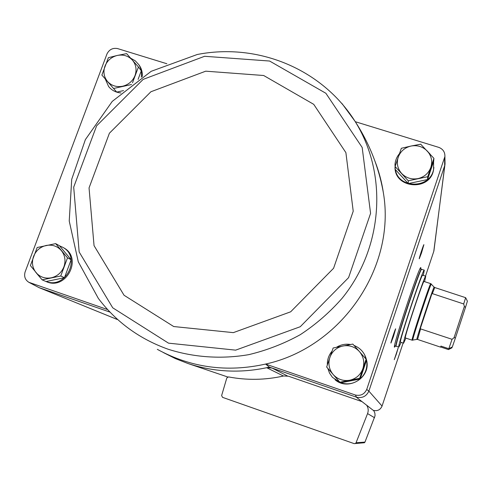 <?xml version="1.0" encoding="UTF-8"?>
<svg xmlns="http://www.w3.org/2000/svg" width="492" height="492" viewBox="0 0 492 492"><rect width="100%" height="100%" fill="white"/><g stroke="black" fill="none" stroke-linecap="round" stroke-linejoin="round"><path stroke-width="0.74" d="M373.551 410.426C377.444 411.257 380.254 409.873 381.97 406.287L382.05 406.06C380.322 409.891 377.413 411.324 373.323 410.346L373.207 410.31M287.396 375.925L271.965 368.016L266.689 367.708L269.333 367.106L356.528 397.198C362.229 398.403 366.343 396.38 368.871 391.128L366.724 389.455C364.4 394.264 360.624 396.128 355.396 395.027L265.612 364.062C341.559 347.506 396.029 267.267 383.416 193.055C381.798 182.151 379.012 171.61 375.058 161.438M366.724 389.455L444.903 156.517C445.051 152.182 443.071 149.156 438.969 147.434L355.279 121.696M433.889 167.44L433.507 170.134C429.91 191.45 394.646 188.651 395.002 167.194M364.603 354.714L366.798 361.06C370.414 378.084 348.047 391.195 335.009 379.713M166.874 63.745L117.508 48.56C112.779 47.736 109.279 49.501 107.016 53.849L25.067 272.07C23.905 276.504 25.16 279.911 28.837 282.297L107.613 309.579M157.317 349.338C190.951 367.715 227.052 372.622 265.612 364.062L269.333 367.106M355.396 395.027L356.528 397.198M29.028 282.396L39.059 287.642L29.778 282.734M39.059 287.642L117.188 319.456M109.999 312.119L39.366 287.746M395.094 166.536L395.261 169.469L408.28 183.584L427.536 179.555L433.667 161.388L433.926 158.363L427.726 176.714L408.262 180.792L395.094 166.536L401.331 148.283L411.004 146.05L420.691 144.181L433.926 158.363M138.098 79.378L141.266 70.836L138.449 66.98L132.508 82.748M116.709 92.096L101.881 75.048L116.709 92.096L123.547 90.602M339.867 382.216L340.642 382.844L360.212 378.988L366.595 360.07L366.109 359.191L359.652 378.317L339.867 382.216L326.651 367.02L333.146 347.998L352.819 344.074L366.109 359.191M42.146 279.85L46.045 281.535L64.458 277.703L71.131 259.733L59.415 245.686L55.676 243.626L67.509 257.82L60.756 275.981L42.146 279.85L30.387 265.582L37.164 247.519L55.676 243.626M366.669 405.199L369.843 407.708M362.081 401.644L288.509 376.226L283.712 375.968C265.243 380.095 246.836 380.408 228.503 376.909L226.812 377.954L221.634 395.543L222.538 397.351L354.166 443.63L355.372 443.532L356.048 442.763L367.567 413.594C368.619 410.709 368.342 407.948 366.749 405.316L356.196 397.087M368.871 391.128L382.05 406.06L403.126 343.029M425.512 276.11L433.766 251.43L445.039 163.928L444.996 161.751M395.359 345.987L394.547 347.143C391.755 349.056 419.731 264.413 420.838 267.623L420.795 269.032M421.509 252.937L419.258 258.786C418.809 258.89 423.594 244.321 423.895 244.659L421.509 252.937M396.294 354.258L394.264 359.677L398.169 347.924L396.294 354.258M393.422 336.608L390.949 343.047C390.494 343.145 395.359 328.478 395.666 328.828L393.422 336.608M368.982 390.789L444.59 165.982M63.13 247.513L63.609 247.777C83.222 257.82 66.026 291.123 46.088 281.522M138.75 64.593L139.574 65.731C141.684 69.009 142.575 72.638 142.256 76.629M445.039 163.873L445.002 161.8M444.596 158.092L444.694 165.663M363.41 442.831L364.4 442.745L364.966 442.105L375.052 415.752L374.886 413.188L373.871 410.826L366.749 405.316M163.356 352.561L175.343 358.582L187.882 363.477C213.473 371.958 239.739 373.373 266.689 367.708L283.466 376.023M428.04 151.868L430.069 154.076M433.593 161.604L433.575 169.34C430.328 188.946 398.397 189.045 395.34 169.562M395.236 169.014L394.984 164.568C395.297 160.49 396.78 156.85 399.436 153.664M130.724 58.222L135.288 60.824L138.805 64.673C141.229 68.474 142.053 72.675 141.266 77.269M120.897 92.945C115.829 92.484 111.739 90.35 108.627 86.543L105.294 79.071M354.025 345.439C360.611 348.127 364.763 352.936 366.485 359.861M366.552 360.199L366.663 360.827C367.604 367.942 365.464 373.969 360.236 378.895M360.119 379C354.338 383.692 347.893 384.965 340.778 382.819M340.482 382.714L332.42 377.309L329.523 373.121L327.795 368.336M327.34 364.935C327.18 359.757 328.736 355.181 332.02 351.19M336.473 347.297C340.821 344.609 345.519 343.674 350.575 344.498M59.544 245.846L62.607 247.224C81.641 256.916 66.119 289.493 46.168 281.504M41.34 278.909L36.506 273.183M64.458 277.703L60.756 275.981M71.131 259.733L67.509 257.82M63.923 266.787C61.512 272.66 57.281 276.338 51.229 277.82C45.11 278.866 40.043 277.125 36.033 272.605C32.355 267.796 31.531 262.402 33.548 256.43C35.965 250.594 40.178 246.941 46.193 245.459C52.275 244.395 57.336 246.111 61.371 250.6C65.073 255.385 65.928 260.778 63.923 266.787M360.212 378.988L359.652 378.317M362.856 368.699C360.525 374.886 356.14 378.729 349.714 380.23C343.201 381.275 337.697 379.387 333.201 374.566C329.056 369.443 327.943 363.742 329.855 357.45C332.192 351.306 336.553 347.487 342.936 345.981C349.412 344.917 354.904 346.78 359.424 351.565C363.6 356.657 364.744 362.37 362.856 368.699M101.881 75.048L108.394 57.687L117.336 55.436L126.635 53.64L138.449 66.98M131.542 84.507L113.627 88.462M135.042 75.479C132.723 81.131 128.578 84.716 122.619 86.241C116.586 87.348 111.567 85.78 107.564 81.531C103.892 77.01 103.025 71.875 104.962 66.137C107.287 60.522 111.413 56.955 117.336 55.436C123.332 54.311 128.344 55.86 132.366 60.073C136.069 64.575 136.96 69.71 135.042 75.479M427.536 179.555L427.726 176.714M408.28 183.584L408.262 180.792M430.844 167.36C428.6 173.301 424.313 177.046 417.991 178.596C411.576 179.709 406.134 178.006 401.663 173.492C397.53 168.682 396.38 163.258 398.206 157.225C400.457 151.327 404.725 147.6 411.004 146.05C417.376 144.925 422.812 146.598 427.308 151.081C431.472 155.866 432.646 161.29 430.844 167.36M432.314 293.675L434.743 287.525L465.641 297.678L467.4 301.159L465.469 307.457L464.362 306.399L463.698 303.958L431.982 293.49L420.223 328.779L452.05 339.296L454.048 337.715L455.475 337.813L465.469 307.457M455.475 337.813L452.32 346.952L448.815 348.723L440.943 346.091L440.592 347.143L417.579 339.449L420.599 328.828M440.654 346.977L448.446 349.584L451.914 347.826L452.179 347.026M463.698 303.958L465.641 297.678M448.815 348.723L452.05 339.296M424.018 281.461C423.428 279.388 403.643 339.234 405.353 337.924L412.087 340.181C410.605 341.565 430.402 281.664 430.771 283.663L424.018 281.461M401.158 342.371L398.84 347.155C396.318 349.056 423.397 267.138 424.295 270.163L423.298 275.391M403.606 343.188L400.513 342.149C398.336 343.736 421.847 272.611 422.646 275.182L425.752 276.19C425.076 273.663 401.552 344.812 403.606 343.188L405.918 338.115M398.84 347.155L396.263 346.288C393.625 348.145 420.691 266.264 421.706 269.327L424.295 270.163M424.584 281.645L425.752 276.19M420.223 328.779L431.982 293.49M454.048 337.715L464.362 306.399M367.567 413.594L374.566 417.745M356.048 442.763L364.966 442.105M383.416 193.055C378.908 167.366 369.406 143.387 354.904 121.118C322.045 69.181 258.269 42.558 197.28 54.489L151.173 71.322L112.256 101.383L85.362 139.636L71.715 179.297L69.231 221.031L78.271 261.775L98.369 298.447C116.309 322.082 139.556 339.006 168.11 349.222C193.903 357.463 221.566 359.351 248.86 354.634C266.867 350.322 284.025 343.662 300.335 334.646C315.919 324.394 329.843 312.266 342.118 298.275C383.459 247.378 387.954 173.584 354.904 121.118L342.045 103.609M168.516 343.158L235.65 350.144L300.243 326.731L348.582 277.636L370.581 213.356L362.173 147.459L325.87 93.271L269.591 61.033L204.598 56.291L143.16 79.384L96.61 125.841L73.695 187.157L79.163 251.984L112.73 307.814L168.516 343.158M173.713 326.54L233.343 332.635L290.661 311.811L333.588 268.263L353.219 211.209L345.894 152.631L313.724 104.335L263.669 75.504L205.73 71.18L150.915 91.752L109.402 133.215L89.046 187.919L94.052 245.656L124.045 295.249L173.713 326.54M417.579 339.449L416.878 339.406C415.648 340.673 433.919 285.385 434.153 287.137L434.743 287.525M412.813 340.218L412.794 340.224C411.324 341.639 431.029 282.039 431.361 284.044L431.379 284.062M396.208 346.202L396.011 346.202C393.354 348.053 420.42 266.172 421.447 269.241L420.027 268.78M355.372 443.532L364.4 442.745M187.882 363.477L227.716 376.977M39.139 287.666L117.207 319.474M444.786 165.33L433.907 250.945M444.903 156.517L445.039 163.928M433.575 169.34L433.507 170.134M138.805 64.673L139.574 65.731M62.607 247.224L63.609 247.777M434.153 287.137L430.771 283.663M416.878 339.406L412.087 340.181M396.011 346.202L394.59 345.728"/></g></svg>
